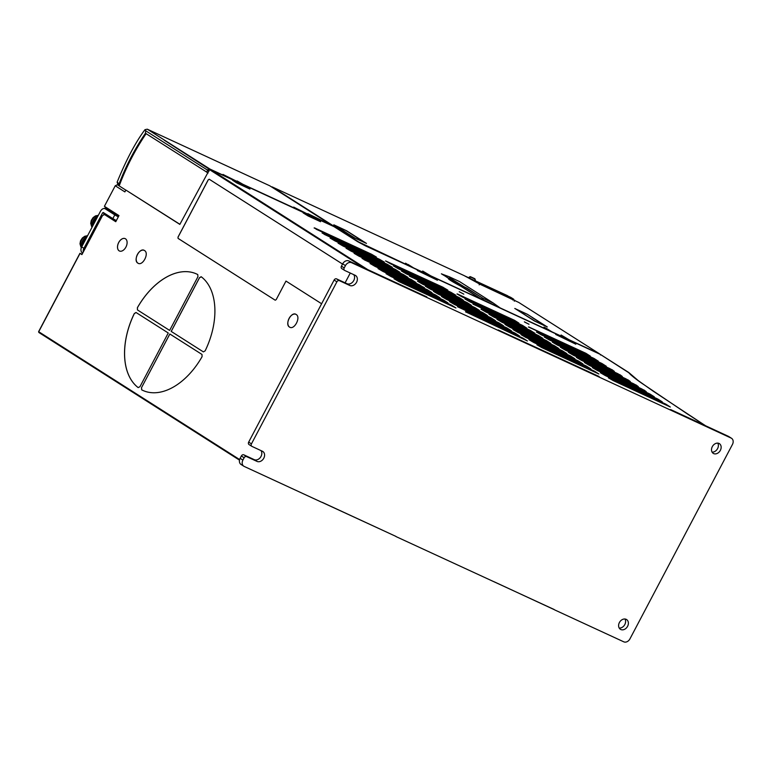 <?xml version="1.0" encoding="UTF-8"?>
<svg xmlns="http://www.w3.org/2000/svg" width="771" height="771" viewBox="0 0 771 771"><rect width="100%" height="100%" fill="white"/><g stroke="black" fill="none" stroke-linecap="round" stroke-linejoin="round"><path stroke-width="1.16" d="M515.847 309.065L515.847 309.065A1.05 1.041 87.2 0 1 516.165 309.171A1.05 0.819 122.5 0 0 515.905 309.113L516.117 309.142A1.05 0.655 114.8 0 1 516.165 309.171L535.045 321.179A1.05 0.655 114.8 0 1 535.19 321.343L534.785 321.121A1.05 0.819 -57.5 0 1 535.045 321.179L545.386 325.96A1.05 0.819 -57.5 0 1 545.55 326.066M516.069 309.123A1.05 0.655 114.8 0 1 516.117 309.142L526.516 313.951L516.165 309.171M545.386 325.96A1.05 1.041 -92.8 0 1 545.656 326.162L545.54 326.123A1.05 0.655 -65.2 0 0 545.386 325.96L535.382 319.599A1.05 0.819 -57.5 0 1 535.517 319.676M354.448 237.834L354.255 237.719A1.05 0.819 -57.5 0 1 354.515 237.786A1.05 0.655 114.8 0 1 354.67 237.94L364.866 242.566A1.05 0.819 -57.5 0 1 365.02 242.672M364.866 242.566A1.05 1.041 -92.8 0 1 365.126 242.769L365.011 242.72A1.05 0.655 -65.2 0 0 364.866 242.566L345.986 230.548A1.05 0.655 -65.2 0 0 345.89 230.51M346.131 230.645A1.05 0.819 122.5 0 0 345.986 230.548L335.636 225.768A1.05 0.819 122.5 0 0 335.385 225.71L335.327 225.662A1.05 1.041 87.2 0 1 335.636 225.768L345.649 232.138A1.05 0.819 122.5 0 0 345.389 232.081L335.385 225.71M462.754 286.224L466.879 288.075L462.745 287.197L461.887 286.33A0.626 0.492 -57.5 0 1 462.629 285.983L461.906 286.301M296.151 314.472C301.21 317.218 294.194 330.518 289.51 327.068C284.451 324.321 291.467 311.021 296.151 314.472L295.862 314.308A7.132 4.453 -65.2 0 0 295.862 314.308A7.132 4.453 -65.2 0 0 288.961 318.654A7.132 4.453 -65.2 0 0 289.549 327.087A7.132 4.453 -65.2 0 0 289.877 327.261A7.132 4.453 -65.2 0 0 289.896 327.27M144.495 250.527C149.555 253.264 142.539 266.573 137.855 263.123C132.795 260.376 139.811 247.067 144.495 250.527L144.206 250.363A7.132 4.453 -65.2 0 0 144.206 250.363A7.132 4.453 -65.2 0 0 137.305 254.7A7.132 4.453 -65.2 0 0 137.893 263.133A7.132 4.453 -65.2 0 0 138.221 263.316A7.132 4.453 -65.2 0 0 138.24 263.325M119.119 250.826A6.823 4.25 -65.2 0 0 119.438 250.999A6.823 4.25 -65.2 0 0 126.039 246.855A6.823 4.25 -65.2 0 0 125.471 238.788A6.823 4.25 -65.2 0 0 125.153 238.624A6.823 4.25 -65.2 0 0 118.561 242.769A6.823 4.25 -65.2 0 0 119.119 250.826M125.172 238.634A6.823 4.25 -65.2 0 0 118.589 242.798A6.823 4.25 -65.2 0 0 119.158 250.845A6.823 4.25 -65.2 0 0 119.457 251.009M344.444 270.284L341.948 268.703A2.101 1.638 -57.5 0 1 341.804 268.616L344.579 270.38A2.101 1.638 -57.5 0 0 344.724 270.467L355.286 275.363A5.773 4.491 122.5 0 1 355.527 275.488A5.773 4.491 -57.5 0 1 355.556 275.507A5.773 4.491 -57.5 0 1 356.559 282.263A5.773 4.491 -57.5 0 1 349.774 285.463L339.356 280.654A2.101 1.638 -57.5 0 0 336.888 281.82L251.452 443.865A2.101 1.638 -57.5 0 0 251.963 446.409L262.525 451.305A5.773 4.491 122.5 0 1 262.757 451.43A5.773 4.491 -57.5 0 1 262.795 451.449A5.773 4.491 -57.5 0 1 263.788 458.205A5.773 4.491 -57.5 0 1 257.013 461.405L246.595 456.596A2.101 1.638 -57.5 0 0 244.128 457.762L242.904 460.075A5.243 4.086 -57.5 0 0 243.809 466.214A5.243 4.086 -57.5 0 0 244.185 466.426L321.468 502.133A5.243 4.086 -57.5 0 0 322.365 502.403L395.899 536.385M353.735 274.63A5.773 4.491 -57.5 0 1 353.783 280.499A5.773 4.491 -57.5 0 1 346.998 283.699L349.774 285.463M260.974 450.572A5.773 4.491 -57.5 0 1 261.012 456.442A5.773 4.491 -57.5 0 1 254.237 459.641L257.013 461.405M97.695 216.545A7.344 5.715 122.5 0 0 93.224 220.641A7.344 5.715 122.5 0 0 92.462 226.433M93.262 224.949A8.182 6.37 -57.5 0 1 94.351 221.47A8.182 6.37 -57.5 0 1 96.645 218.54M97.57 216.786A8.182 6.37 122.5 0 0 93.522 220.94A8.182 6.37 122.5 0 0 92.462 226.462M86.95 236.928A7.344 5.715 122.5 0 0 82.497 241.024A7.344 5.715 122.5 0 0 81.736 246.816A8.182 6.37 122.5 0 1 82.796 241.313A8.182 6.37 122.5 0 1 86.815 237.179M82.545 245.284A8.182 6.37 -57.5 0 1 83.625 241.843A8.182 6.37 -57.5 0 1 85.88 238.943M627.584 626.312A5.773 4.491 -57.5 0 1 620.395 629.29A5.773 4.491 -57.5 0 1 619.402 622.525A5.773 4.491 -57.5 0 1 626.592 619.556A5.773 4.491 -57.5 0 1 627.584 626.312M624.982 619.007A5.773 4.491 -57.5 0 1 624.809 624.549A5.773 4.491 -57.5 0 1 619.219 628.066M524.81 322.162L528.993 324.244L524.81 322.162M524.367 321.835L528.945 324.254M459.227 291.708L463.824 294.156M464.846 276.008L477.316 282.639M475.129 279.189L475.061 280.76L464.855 275.989M479.167 284.856L479.649 283.93L513.235 299.601L509.265 297.134M509.65 297.433L513.717 299.235L510.903 297.442L507.039 295.929M477.471 282.764L479.649 283.93M513.091 299.938L513.717 299.235L513.091 299.938M712.096 452.134A5.773 4.491 122.5 0 0 717.29 449.108A5.773 4.491 122.5 0 0 717.791 443.123M630.726 374.783L628.683 372.451A0.626 0.492 -57.5 0 1 628.731 372.48L638.311 380.662L653.182 391.167L705.243 425.563L670.558 409.526L728.393 436.328A5.243 4.086 -57.5 0 1 728.768 436.531L731.544 438.304A5.243 4.086 -57.5 0 1 732.45 444.443L629.926 638.908A5.243 4.086 -57.5 0 1 623.758 641.819L554.735 609.928A5.243 4.086 -57.5 0 1 554.359 609.716A5.243 4.086 -57.5 0 1 553.963 609.418L396.361 536.741M82.034 254.372L82.998 252.541M117.703 184.606L115.245 185.763L104.403 206.32L118.975 215.601L115.756 221.711L104.509 214.56L115.872 221.489M106.292 209.288A4.828 3.007 114.8 0 1 106.533 209.384A4.828 3.007 114.8 0 1 106.755 209.5L118.31 216.853M102.62 212.835L103.247 212.488L112.845 218.598L114.802 214.897L105.193 208.787A4.828 3.007 -65.2 0 0 104.972 208.662A4.828 3.007 -65.2 0 0 100.394 211.418L81.687 246.903L83.914 248.32L102.62 212.835L104.432 213.249M104.172 213.548L103.68 214.492M553.645 609.215L554.407 609.716L553.645 609.215M241.41 464.653A5.243 4.086 -57.5 0 1 241.034 464.45A5.243 4.086 -57.5 0 1 240.128 458.311L241.352 455.989A2.101 1.638 -57.5 0 1 243.819 454.832L254.237 459.641M251.674 446.226L249.187 444.645A2.101 1.638 -57.5 0 1 248.676 442.101L334.113 280.046A2.101 1.638 -57.5 0 1 336.58 278.89L346.998 283.699M341.804 268.616A2.101 1.638 -57.5 0 1 341.437 266.159L342.661 263.846A5.243 4.086 -57.5 0 1 348.82 260.935L426.864 296.999L368.066 269.821L211.206 169.899L368.066 269.821M469.404 278.138L470.387 276.924L474.897 279.035L475.09 280.75M510.2 297.606L510.845 297.413L510.2 297.606M514.671 300.343L514.257 301.182M314.115 227.956L371.526 254.285L375.969 257.119M362.081 258.478L419.491 284.807L423.934 287.641M370.08 263.566L427.491 289.896L431.933 292.729M354.091 253.389L411.502 279.728L415.945 282.552M346.092 248.301L403.503 274.64L407.946 277.464M338.103 243.212L395.504 269.551L399.947 272.375M592.427 367.7L649.828 394.029L654.271 396.863M600.416 372.779L657.827 399.118L662.27 401.942M608.415 377.867L665.826 404.206L670.259 407.03M409.546 276.23L466.956 302.569L471.399 305.393M417.545 281.319L474.955 307.648L479.398 310.482M425.534 286.407L482.945 312.737L487.388 315.57M433.533 291.486L490.944 317.825L495.387 320.649M441.532 296.575L498.933 322.914L503.376 325.738M504.986 324.504L562.396 350.844L566.83 353.667M512.975 329.593L570.386 355.932L574.829 358.756M480.998 309.248L538.409 335.578L542.851 338.411M488.997 314.337L546.398 340.666L550.841 343.49M496.987 319.416L554.397 345.755L558.84 348.579M394.068 278.823L451.478 305.162L455.921 307.986M386.069 273.734L443.479 300.073L447.922 302.897M378.079 268.645L435.48 294.985L439.923 297.808M457.521 306.752L514.932 333.091L519.375 335.915M449.522 301.663L506.933 328.003L511.375 330.826M465.511 311.841L522.921 338.17L527.364 341.004M536.963 344.859L594.374 371.188L598.816 374.022M528.964 339.77L586.374 366.1L590.817 368.933M520.974 334.681L578.385 361.021L582.828 363.845M544.451 337.178L601.862 363.507L606.305 366.341M536.452 332.089L593.863 358.419L598.306 361.252M528.463 327L585.873 353.34L590.307 356.163M447.45 290.089L442.997 287.255L385.577 260.916L390.405 263.73L447.411 290.127M447.787 290.108L442.968 287.304L385.558 260.964M455.786 295.197L450.996 292.344L393.576 266.005L398.395 268.819L455.439 295.177L450.968 292.392L393.557 266.053M401.556 271.141L458.957 297.481L463.4 300.305M457.01 293.982L514.421 320.322L518.864 323.145M465.009 299.071L522.42 325.41L526.853 328.234M472.999 304.16L530.409 330.499L534.852 333.323M322.105 233.044L379.515 259.374L383.958 262.198M552.45 342.257L609.851 368.596L614.294 371.42M560.44 347.345L617.85 373.684L622.293 376.508M584.428 362.611L641.838 388.941L646.281 391.774M568.439 352.434L625.85 378.773L630.283 381.597M576.429 357.522L633.839 383.862L638.282 386.685M575.831 344.194L555.698 334.45M437.436 280.249L417.323 270.505M320.563 221.711L308.063 215.938L303.138 212.883L315.734 218.704L320.563 221.711L316.515 219.118M249.862 189.04L236.581 182.852L232.553 180.202L245.053 185.984L249.949 189.088L245.024 186.033L232.524 180.25M391.986 267.248L387.543 264.414L330.123 238.075L334.942 240.889L391.957 267.286M392.333 267.267L387.514 264.463L330.104 238.123M125.818 190.119L117.491 184.818A157.872 98.495 -65.2 0 1 117.703 184.269L119.303 185.58L119.129 183.777C125.924 165.987 134.568 149.343 145.054 133.817L145.468 133.258L208.112 172.983M105.675 207.139L105.155 208.131L118.455 216.593M366.765 269.224L210.579 169.851L364.644 268.241M303.225 212.921L316.534 219.07M211.206 169.899L333.978 226.626L357.599 241.651L365.396 245.833L600.262 354.371L628.828 372.74C630.832 375.149 635.506 378.898 642.831 383.977M498.259 329.978L599.144 376.537M426.479 296.748L368.422 269.927M316.38 229.334L376.373 257.051L371.545 254.237L314.51 227.879L316.38 229.334M364.346 259.856L424.349 287.573L362.476 258.401L364.346 259.856M370.099 263.509L374.918 266.323L431.962 292.681L427.519 289.848L370.456 263.547M354.111 253.341L358.929 256.145L415.974 282.504L411.521 279.68L354.467 253.37M346.112 248.252L350.94 251.067L407.975 277.425L403.532 274.592L346.468 248.281M338.112 243.164L342.941 245.978L399.985 272.336L395.533 269.503L338.479 243.193M592.436 367.642L597.265 370.456L654.309 396.814L649.857 393.981L592.793 367.68M600.436 372.73L605.254 375.544L662.299 401.903L657.856 399.07L600.792 372.769M608.425 377.819L613.253 380.633L670.298 406.992L665.845 404.158L608.791 377.848M409.565 276.182L471.428 305.345L466.985 302.521L409.921 276.211M417.564 281.261L422.383 284.075L479.427 310.434L474.975 307.61L417.921 281.299M425.553 286.349L430.382 289.164L487.426 315.522L482.974 312.689L425.91 286.388M433.553 291.438L438.371 294.252L495.416 320.611L490.973 317.777L433.909 291.477M441.542 296.527L446.37 299.341L503.415 325.699L498.962 322.866L441.908 296.556M504.995 324.456L509.824 327.27L566.868 353.629L562.416 350.795L505.362 324.485M512.994 329.545L517.823 332.359L574.858 358.717L570.415 355.884L513.351 329.574M481.017 309.19L485.836 312.004L542.88 338.363L538.428 335.53L481.374 309.229M489.007 314.279L493.835 317.093L550.88 343.452L546.427 340.618L489.363 314.317M497.006 319.367L501.825 322.182L558.869 348.54L554.426 345.707L497.362 319.396M394.087 278.774L398.906 281.588L455.95 307.947L451.498 305.114L394.444 278.803M386.088 273.686L390.916 276.5L447.951 302.858L443.508 300.025L386.444 273.715M378.089 268.597L382.917 271.411L439.962 297.77L435.509 294.936L378.455 268.626M457.54 306.704L519.403 335.877L514.951 333.043L457.897 306.733M449.541 301.615L454.37 304.429L511.404 330.788L506.961 327.954L449.898 301.644M465.53 311.792L527.403 340.955L522.95 338.132L465.886 311.821M536.982 344.801L541.801 347.615L598.845 373.974L594.402 371.14L537.339 344.839M528.983 339.712L533.811 342.526L590.856 368.885L586.403 366.061L529.34 339.751M520.994 334.633L525.812 337.438L582.857 363.796L578.404 360.973L521.35 334.662M544.471 337.12L549.289 339.934L606.334 366.292L601.881 363.459L544.827 337.158M536.471 332.031L541.3 334.845L598.344 361.204L593.892 358.38L536.828 332.07M528.472 326.952L590.345 356.115L585.893 353.291L528.839 326.981M401.566 271.093L406.394 273.907L463.438 300.266L458.986 297.433L401.932 271.122M457.03 293.934L461.848 296.748L518.893 323.107L514.45 320.273L457.386 293.963M465.019 299.023L469.847 301.837L526.892 328.195L522.439 325.362L465.385 299.052M473.018 304.111L534.881 333.274L530.438 330.451L473.375 304.14M324.369 234.413L384.372 262.14L379.544 259.326L322.5 232.967L324.369 234.413M612.463 369.935L552.46 342.208L557.288 345.022L614.333 371.381L612.434 369.984M620.453 375.024L560.459 347.297L565.278 350.111L622.322 376.47L620.433 375.072M644.44 390.28L584.447 362.553L589.266 365.367L646.31 391.726L644.411 390.328M628.452 380.113L568.449 352.386L573.277 355.2L630.321 381.558L628.423 380.151M636.441 385.192L576.448 357.474L581.276 360.279L638.321 386.637L636.422 385.24M600.474 354.988L600.262 354.371L600.474 354.988M364.095 267.99L209.5 169.63L179.845 224.4L125.856 190.051L124.883 191.902L115.245 185.763M125.856 190.051L179.903 224.294M209.5 169.63L210.319 170.006M713.638 453.599A5.773 4.491 122.5 0 0 720.23 450.601A5.773 4.491 122.5 0 0 719.353 443.614A5.773 4.491 122.5 0 0 719.025 443.431A5.773 4.491 -57.5 0 0 712.433 446.428A5.773 4.491 -57.5 0 0 713.31 453.415A5.773 4.491 -57.5 0 0 713.638 453.599L713.002 453.194M344.579 270.38A2.101 1.638 -57.5 0 1 344.213 267.923L345.437 265.61A5.243 4.086 -57.5 0 1 351.595 262.699L731.168 438.092A5.243 4.086 -57.5 0 1 731.544 438.304M270.399 186.187L358.698 242.027L411.377 266.949L405.585 263.181M493.315 303.07L459.506 281.55L449.165 276.779L452.972 279.198L449.647 277.878L482.974 298.29L493.315 303.07A0.626 0.492 -57.5 0 1 493.363 303.09L500.167 307.918L549.839 330.865L543.979 327.097L552.065 331.896L566.955 338.777L561.095 335.009L569.191 339.809L599.481 353.802L518.758 302.444L480.15 284.326L464.046 275.555L272.115 186.871L358.727 241.978L411.406 266.901M117.992 184.606L117.115 182.197L119.129 183.777M117.115 182.197C125.731 161.062 134.511 144.235 143.445 131.725L144.987 129.682L147.271 129.181L209.982 169.08L226.597 176.761L222.992 174.419L228.833 177.793L240.745 183.296L237.131 180.954L242.971 184.327L297.307 209.433L293.703 207.091L299.534 210.464L311.445 215.967L307.841 213.625L332.484 225.691L269.783 185.792L147.271 129.181M332.484 225.691L313.652 217.046L310.347 214.878M226.597 176.761L209.625 168.974L164.319 140.235L367.806 269.705M223.031 174.468L240.745 183.296M237.169 181.002L242.952 184.375L297.307 209.433M293.732 207.139L311.445 215.967M307.87 213.673L310.318 214.926M428.522 274.813L413.632 267.932L408.032 264.424L413.613 267.98L428.493 274.852L422.672 271.045L430.758 275.845L481.817 299.437M430.758 275.845L422.701 271.093M430.729 275.883L481.788 299.485M493.469 303.167L499.338 307.61L482.559 299.852M441.976 274.197L448.857 278.321M460.634 286.099L448.905 278.63M481.287 299.129L460.403 285.974A12.587 0.819 -152.2 0 1 448.491 278.823A12.587 0.819 -152.2 0 1 448.953 278.774L448.963 278.842A12.538 0.819 27.8 0 0 448.51 278.861M448.963 278.842L448.24 278.235L448.963 278.842M441.985 274.081L441.378 273.801M500.167 307.918L499.531 307.571M500.138 307.957L549.839 330.865M546.494 328.35L544.018 327.145M546.466 328.398L552.046 331.944L566.955 338.777M569.191 339.809L561.134 335.057M569.162 339.857L588.418 348.897M448.23 278.158L442.178 274.11M354.477 237.902L333.824 224.814L346.584 230.751L366.456 243.414L354.477 237.902M514.787 308.477L527.441 314.317L547.314 326.981L534.554 321.054L514.903 308.467M206.57 172.126L207.621 170.314L209.066 171.114M208.787 170.94L208.16 170.545L208.96 169.013L164.319 140.235M207.621 170.314L208.16 170.545M145.054 133.817L146.133 133.672M119.303 185.58A154.74 96.539 114.8 0 1 145.777 134.154M145.468 133.258L145.671 130.771L144.987 129.682M145.671 130.771L207.572 170.15A2.101 1.638 -57.5 0 1 208.96 169.013M461.8 286.773L448.838 278.591M449.368 278.1L448.471 278.331M449.001 276.673L442.255 274.177M441.86 274.09L442.506 274.322A0.626 0.492 -57.5 0 0 442.226 274.351M481.008 298.955A0.626 0.492 -57.5 0 1 481.22 298.955L481.499 299.138M366.312 243.366L346.555 230.799L333.939 224.91M547.208 326.894L527.412 314.366L514.874 308.516M462.542 287.207L481.22 298.955L482.897 298.261L483.677 298.685L482.473 299.62L498.895 307.205L493.392 303.109A0.626 0.492 -57.5 0 0 493.363 303.09L459.555 281.579A0.626 0.492 -57.5 0 1 459.583 281.598L449.262 276.77M449.927 277.897A0.626 0.492 122.5 0 0 449.185 278.254M452.741 279.141L449.888 277.888L448.838 278.331M449.165 276.779A0.626 0.492 122.5 0 0 449.079 276.75L452.885 279.169A0.626 0.492 122.5 0 1 452.972 279.198M519.268 302.772L527.856 308.236M365.011 242.72L354.67 237.94M354.255 237.719L345.389 232.081M545.54 326.123L535.19 321.343M534.785 321.121L515.905 309.113M535.382 319.599L532.125 317.517A1.05 0.819 -57.5 0 1 532.183 317.565M347.894 233.709L354.515 237.786M345.649 232.138L347.991 233.767M83.914 248.32A5.33 4.154 122.5 0 0 83.249 252.078M114.802 214.897L118.291 216.882M116.344 220.593L112.845 218.598M82.372 252.984A5.33 4.154 -57.5 0 1 81.687 246.903M670.895 409.748L705.571 425.843M286.012 281.097L321.623 303.755L285.974 281.078L276.211 299.601L275.237 300.208M208.257 179.845L178.043 237.14L178.111 238.412L275.17 300.179L178.072 238.403L178.005 237.121L208.218 179.826L209.259 179.257L208.218 179.826M342.546 264.067L209.211 179.229M350.275 273.03L345.109 282.832M106.003 215.244L104.413 214.502L102.427 215.697L81.919 254.594L80.03 253.389L38.723 331.732L38.878 332.494L239.492 460.133L38.839 332.474L38.617 331.646L79.924 253.302M239.627 459.555L38.723 331.732L38.878 332.494M80.145 253.389L81.765 254.141M321.97 502.307L393.326 535.19M494.124 581.768L554.407 609.716M169.63 330.412L137.45 309.932L137.383 307.706A64.118 40.005 -65.2 0 1 196.615 273.994A64.118 40.005 -65.2 0 1 197.761 274.563L197.925 276.741L169.63 330.412L137.45 309.932M136.081 312.525L168.261 332.995L139.965 386.676L138.163 387.601A64.118 40.005 -65.2 0 1 134.289 313.566L136.004 312.477M201.318 276.818L199.516 277.743L171.22 331.414L203.361 351.875L171.181 331.395L199.477 277.724L201.144 276.722M203.399 351.894L205.153 350.834A64.118 40.005 -65.2 0 0 201.279 276.799M141.517 387.659L141.681 389.837A64.118 40.005 -65.2 0 0 142.828 390.405A64.118 40.005 -65.2 0 0 202.069 356.694L202.002 354.458L169.813 333.988L141.517 387.659L169.851 334.007M196.634 274.004A64.118 40.005 -65.2 0 0 137.411 307.725L137.489 309.952M141.556 387.678L141.719 389.856A64.118 40.005 -65.2 0 0 142.847 390.415M136.12 312.544L134.327 313.585A64.118 40.005 -65.2 0 0 138.202 387.62M98.264 215.466A7.344 5.715 122.5 0 0 92.144 219.957A7.344 5.715 122.5 0 0 92.057 227.233M87.518 235.849A7.344 5.715 122.5 0 0 81.408 240.33A7.344 5.715 122.5 0 0 81.35 247.645M365.126 242.759L345.986 230.548M512.069 298.464L512.503 298.955M512.686 299.948L513.168 299.013M469.558 277.791L469.24 277.088L470.04 276.702A0.626 0.492 -57.5 0 1 470.435 276.693L474.897 279.035M469.77 277.56L470.541 277.165M470.04 276.702L470.802 277.146M474.878 278.803L470.435 276.693L474.512 278.572M474.531 278.572L475.254 280.095M510.797 297.384L475.158 280.731L507.588 295.717M628.731 372.48A0.626 0.492 -57.5 0 1 628.77 372.509L600.31 354.39M643.236 384.209L688.146 414.48M396.072 536.558L395.523 536.202M342.661 263.846L345.437 265.61M348.82 260.935L351.595 262.699M728.393 436.328L731.168 438.092M240.128 458.311L242.904 460.075M241.352 455.989L244.128 457.762M243.819 454.832L246.595 456.596M248.676 442.101L251.452 443.865M334.113 280.046L336.888 281.82M336.58 278.89L339.356 280.654M341.437 266.159L344.213 267.923M493.324 303.07L459.583 281.598M483.619 298.637L493.228 303.07M466.956 288.094A0.626 0.492 122.5 0 0 466.879 288.075L482.897 298.261A0.626 0.492 122.5 0 1 482.974 298.29M458.861 281.213L459.555 281.579A0.626 0.492 -57.5 0 0 459.506 281.55M532.048 317.479A1.05 0.819 -57.5 0 1 532.125 317.517L533.262 318.24A1.05 0.819 -57.5 0 1 533.33 318.288M533.185 318.201A1.05 0.819 -57.5 0 1 533.262 318.24L545.646 326.152M105.193 208.787L106.755 209.5M511.954 298.502L510.469 297.818L511.954 298.502M98.36 215.292L95.498 215.89L93.089 217.605L91.257 220.448L90.708 223.465L92.019 227.3M87.615 235.666L84.771 236.273L82.362 237.979L80.531 240.831L79.982 243.848L81.321 247.722M335.327 225.662L345.996 230.558M514.334 301.201L514.768 300.237M470.426 276.683L468.672 277.743M475.341 279.989L475.129 280.779M468.845 277.82L464.662 275.883M105.01 208.016L105.521 207.033M688.455 414.653L705.561 425.737M396.207 536.655L395.446 536.173M241.034 464.45L243.809 466.214M249.043 444.559L251.818 446.322M104.972 208.662L106.533 209.384M512.031 298.541L509.824 297.539"/></g></svg>
